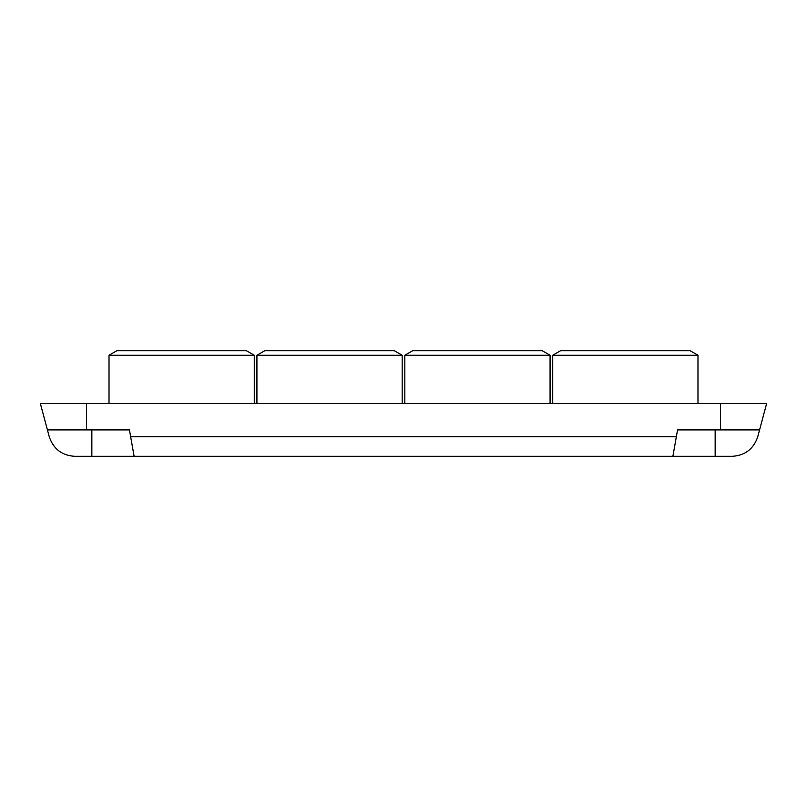 <?xml version="1.0" encoding="UTF-8"?>
<svg xmlns="http://www.w3.org/2000/svg" width="807" height="807" viewBox="0 0 807 807"><rect width="100%" height="100%" fill="white"/><g stroke="black" fill="none" stroke-linecap="round" stroke-linejoin="round"><path stroke-width="1.21" d="M404.821 355.251L412.74 350.682L542.153 350.682L550.081 355.251L404.821 355.251L404.821 403.5M109.016 355.251L116.944 350.682L246.357 350.682L254.276 355.251L109.016 355.251L109.016 403.5M552.724 355.251L560.643 350.682L690.056 350.682L697.984 355.251L552.724 355.251L552.724 403.5M550.081 355.251L550.081 403.5M254.276 355.251L254.276 403.5M697.984 355.251L697.984 403.5M256.919 355.251L264.847 350.682L394.26 350.682L402.179 355.251L256.919 355.251L256.919 403.5M402.179 355.251L402.179 403.5M91.847 429.909L91.847 456.318L74.769 456.318C61.907 455.481 53.403 448.954 49.257 436.748L40.35 403.5L766.65 403.5L757.743 436.748C753.597 448.954 745.093 455.481 732.231 456.318L134.113 456.318L130.653 436.748L676.347 436.748L677.547 429.909L759.569 429.909M47.431 429.909L129.453 429.909L130.653 436.748M91.847 456.318L134.113 456.318M676.347 436.748L672.887 456.318M86.571 429.909L86.571 403.5M720.429 429.909L720.429 403.5M715.153 429.909L715.153 456.318"/></g></svg>
